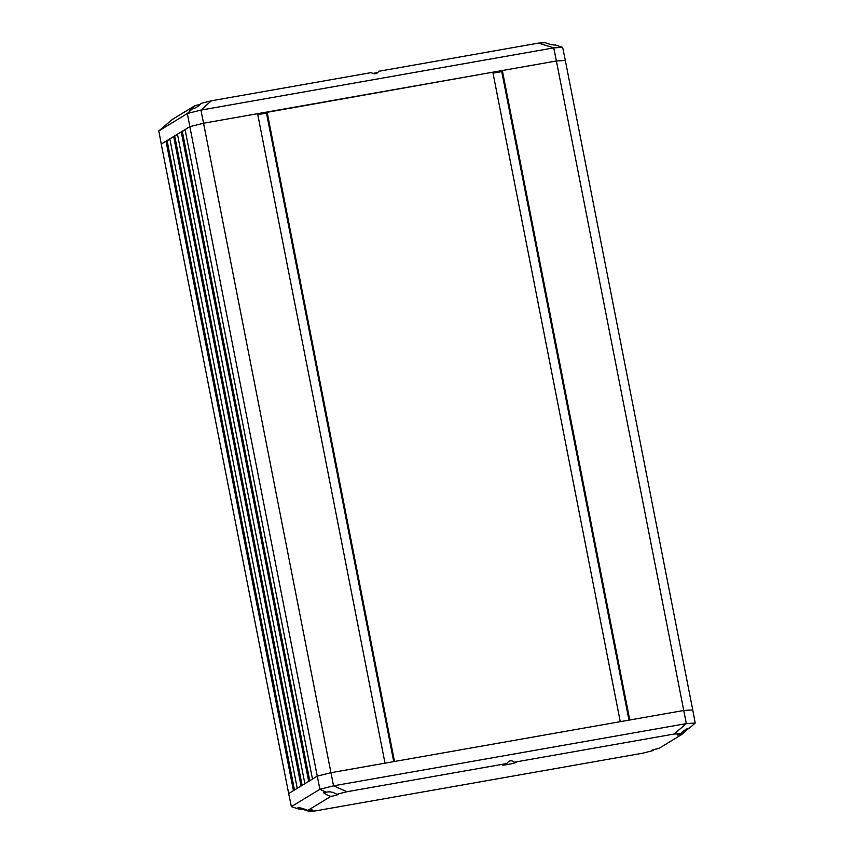 <?xml version="1.0" encoding="UTF-8"?>
<svg xmlns="http://www.w3.org/2000/svg" width="854" height="854" viewBox="0 0 854 854"><rect width="100%" height="100%" fill="white"/><g stroke="black" fill="none" stroke-linecap="round" stroke-linejoin="round"><path stroke-width="1.28" d="M267.088 112.013L394.505 761.49L620.26 721.673L492.833 72.195L266.373 112.44L393.737 761.619M688.975 728.163L681.673 734.547A7.067 0.598 -11.1 0 1 677.137 734.878A7.067 0.598 -11.1 0 1 680.723 733.639C684.182 730.138 687.096 728.313 689.445 728.163L695.199 723.071L692.743 709.92L683.819 710.464L692.743 709.92L565.327 60.442L556.402 60.986L502.333 70.519L629.761 719.997L683.819 710.464L330.946 772.699L385.005 763.166L257.588 113.678L203.53 123.222L189.834 126.659L185.072 129.562L312.489 779.04L317.261 776.147L330.946 772.699L200.968 110.091L211.386 100.793L371.212 72.611C374.5 74.501 376.988 74.063 378.674 71.298L538.5 43.106L545.172 42.7C549.645 44.365 553.061 45.123 555.41 44.984L562.626 47.344L553.755 47.877L200.968 110.091L187.357 113.518L158.801 130.929L172.327 119.453L195.214 105.501L189.684 110.881L192.075 109.066C195.673 108.148 198.704 106.259 201.16 103.366L211.386 100.793M304.867 783.694L308.678 781.367L181.261 131.89L177.451 134.206L304.867 783.694M297.245 788.338L301.056 786.011L173.64 136.533L169.829 138.86L297.245 788.338M514.225 762.227A7.067 0.598 -11.1 0 1 516.243 762.248A7.067 0.598 -11.1 0 1 516.094 762.419A7.067 0.598 -11.1 0 1 508.642 764.341A7.067 0.598 -11.1 0 1 502.376 764.97A7.067 0.598 -11.1 0 1 506.774 763.54C509.069 760.402 511.557 759.964 514.225 762.227L674.062 734.045L686.328 723.616L333.551 785.829L330.946 772.699L317.261 776.147L288.673 793.558L293.434 790.655L166.018 141.177L161.257 144.08L158.801 130.929M266.501 113.102L257.78 114.639M326.111 792.245C329.719 791.338 333.252 792.032 336.711 794.305A7.067 0.598 -11.1 0 1 338.141 794.391A7.067 0.598 -11.1 0 1 337.992 794.551A7.067 0.598 -11.1 0 1 330.776 796.43C326.388 794.732 323.933 793.377 323.388 792.384L326.111 792.245L319.93 789.256L317.261 776.147L189.834 126.659L161.257 144.08L288.673 793.558L291.374 806.656L298.59 809.016L297.662 808.055C298.441 807.233 301.846 808.012 307.878 810.382A7.067 0.598 -11.1 0 1 312.415 810.062A7.067 0.598 -11.1 0 1 312.265 810.222A7.067 0.598 -11.1 0 1 308.828 811.3C304.355 809.635 300.939 808.877 298.59 809.016M185.158 130L181.261 131.89M309.724 780.727L182.393 131.687M177.536 134.644L173.64 136.533M302.102 785.37L174.771 136.33M169.914 139.298L166.018 141.177M294.481 790.014L167.149 140.974M695.199 723.071L686.328 723.616L556.402 60.986L203.53 123.222L189.834 126.659L187.357 113.518L192.075 109.066M502.333 70.519L501.618 70.957L628.982 720.135M501.746 71.608L493.025 73.156M653.673 749.652L652.84 750.634A7.067 0.598 -11.1 0 1 651.421 750.549A7.067 0.598 -11.1 0 1 658.786 748.499L681.673 734.547M336.711 794.305L346.937 791.733L506.774 763.54M307.878 810.382L330.776 796.43M652.84 750.634L642.614 753.207L315.5 810.894L308.828 811.3M674.062 734.045L680.723 733.639M291.374 806.656L319.93 789.256L333.551 785.829L346.937 791.733M377.948 72.344A7.067 0.598 -11.1 0 1 372.91 73.444M200.327 104.348A7.067 0.598 -11.1 0 1 195.214 105.501M538.5 43.106L553.755 47.877L556.402 60.986L565.327 60.442L562.626 47.344M501.864 70.807L492.875 72.398M266.608 112.301L257.63 113.881"/></g></svg>
